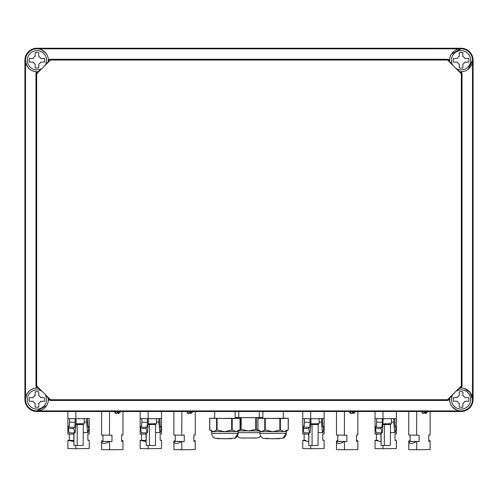 <?xml version="1.0" encoding="UTF-8"?>
<svg xmlns="http://www.w3.org/2000/svg" width="498" height="498" viewBox="0 0 498 498"><rect width="100%" height="100%" fill="white"/><g stroke="black" fill="none" stroke-linecap="round" stroke-linejoin="round"><path stroke-width="0.75" d="M24.9 399.471A12.045 12.045 0 0 0 36.945 411.516L461.055 411.516A12.045 12.045 0 0 0 473.1 399.471L473.1 60.277A12.045 12.045 0 0 0 461.055 48.238L36.945 48.238A12.045 12.045 0 0 0 24.9 60.277L24.9 399.471M460.855 410.912L461.055 410.912A11.442 11.442 0 0 1 449.706 398.002L452.333 395.381M456.965 390.749L459.586 388.123A11.442 11.442 0 0 1 472.496 399.471A11.442 11.442 0 0 1 461.055 410.912L36.945 410.912L46.582 405.64M41.035 390.749L38.414 388.123A11.442 11.442 0 0 0 25.504 399.471A11.442 11.442 0 0 0 36.945 410.912A11.442 11.442 0 0 0 48.294 398.002L48.356 398.643L50.167 400.454L447.833 400.454L447.534 399.732L461.316 385.95L461.316 73.797L462.038 73.499L460.227 71.693L459.586 71.631A11.442 11.442 0 0 0 472.496 60.277A11.442 11.442 0 0 0 461.055 48.835L451.418 54.108M36.342 386.629L36.342 388.042C29.961 388.757 26.344 392.567 25.504 399.471L25.504 60.277C26.35 67.186 29.961 70.996 36.342 71.706L35.962 73.499L35.962 386.249L37.773 388.06L36.945 388.029M45.667 64.373L48.294 61.746A11.442 11.442 0 0 0 36.945 48.835A11.442 11.442 0 0 0 25.504 60.277A11.442 11.442 0 0 0 38.414 71.631L37.773 71.693L36.342 73.125M37.145 48.841L461.055 48.835A11.442 11.442 0 0 0 449.706 61.746L449.644 61.111L447.833 59.299L50.167 59.299L48.374 59.679A11.442 11.442 0 0 1 48.356 61.111L48.294 61.746M468.245 69.185L472.496 60.277L472.496 399.471L470.093 392.455L464.211 388.471M461.696 388.048L461.658 386.629L460.227 388.06L459.586 388.123M461.316 385.95L462.038 386.249L461.658 386.629M449.706 398.002L449.644 398.643L447.833 400.454M452.122 406.623L456.236 409.848M449.644 398.643A11.442 11.442 0 0 0 449.626 400.075L448.212 400.075M48.368 400.099L49.788 400.075M45.667 395.381L48.294 398.002M38.414 388.123L37.773 388.06M41.035 69.004L38.414 71.631M45.853 53.099L41.813 49.925M449.632 59.648L448.212 59.679M461.658 73.125L461.658 71.706M462.038 386.249L462.038 73.499M459.586 71.631L456.965 69.004M452.333 64.373L449.706 61.746M35.962 73.499L36.684 73.797L36.684 385.95L35.962 386.249M50.167 400.454L50.466 399.732L36.684 385.95M50.466 399.732L447.534 399.732M447.833 59.299L447.534 60.021L461.316 73.797M447.534 60.021L50.466 60.021L50.167 59.299M36.684 73.797L50.466 60.021M49.788 59.679L48.356 61.111M42.006 391.272A9.636 9.636 0 0 0 27.309 399.471A9.636 9.636 0 0 0 36.945 409.107A9.636 9.636 0 0 0 45.144 394.41M40.755 401.276L44.565 401.276A7.831 7.831 0 0 0 44.565 397.665L40.755 397.665A4.214 4.214 0 0 0 38.751 395.661L38.751 391.851A7.831 7.831 0 0 0 35.14 391.851L35.14 395.661A4.214 4.214 0 0 0 33.136 397.665L29.326 397.665A7.831 7.831 0 0 0 29.326 401.276L33.136 401.276A4.214 4.214 0 0 0 35.14 403.28L35.14 407.09A7.831 7.831 0 0 0 38.751 407.09L38.751 403.28A4.214 4.214 0 0 0 40.755 401.276M35.14 407.09A7.844 7.844 0 0 0 36.945 407.302M29.326 397.665A7.856 7.856 0 0 0 29.326 401.276M36.945 391.64A7.844 7.844 0 0 0 35.14 391.851M44.565 401.276A7.856 7.856 0 0 0 44.565 397.665M452.856 394.41A9.636 9.636 0 0 0 461.055 409.107A9.636 9.636 0 0 0 465.748 391.055A9.636 9.636 0 0 0 455.994 391.272M464.864 401.276L468.674 401.276A7.831 7.831 0 0 0 468.674 397.665L464.864 397.665A4.214 4.214 0 0 0 462.86 395.661L462.86 391.851A7.831 7.831 0 0 0 459.249 391.851L459.249 395.661A4.214 4.214 0 0 0 457.245 397.665L453.435 397.665A7.831 7.831 0 0 0 453.435 401.276L457.245 401.276A4.214 4.214 0 0 0 459.249 403.28L459.249 407.09A7.831 7.831 0 0 0 462.86 407.09L462.86 403.28A4.214 4.214 0 0 0 464.864 401.276M459.249 407.09A7.844 7.844 0 0 0 461.055 407.302M453.435 397.665A7.856 7.856 0 0 0 453.435 401.276M461.055 391.64A7.844 7.844 0 0 0 459.249 391.851M468.674 401.276A7.856 7.856 0 0 0 468.674 397.665M455.994 68.475A9.636 9.636 0 0 0 470.691 60.277A9.636 9.636 0 0 0 461.055 50.647A9.636 9.636 0 0 0 452.856 65.344M464.864 62.088L468.674 62.088A7.831 7.831 0 0 0 468.674 58.471L464.864 58.471A4.214 4.214 0 0 0 462.86 56.473L462.86 52.663A7.831 7.831 0 0 0 459.249 52.663L459.249 56.473A4.214 4.214 0 0 0 457.245 58.471L453.435 58.471A7.831 7.831 0 0 0 453.435 62.088L457.245 62.088A4.214 4.214 0 0 0 459.249 64.086L459.249 67.896A7.831 7.831 0 0 0 462.86 67.896L462.86 64.086A4.214 4.214 0 0 0 464.864 62.088M459.249 67.896A7.844 7.844 0 0 0 461.055 68.108M453.435 58.471A7.856 7.856 0 0 0 453.435 62.088M461.055 52.452A7.844 7.844 0 0 0 459.249 52.663M468.674 62.088A7.856 7.856 0 0 0 468.674 58.471M45.144 65.344A9.636 9.636 0 0 0 36.945 50.647A9.636 9.636 0 0 0 32.252 68.693A9.636 9.636 0 0 0 42.006 68.475M40.755 62.088L44.565 62.088A7.831 7.831 0 0 0 44.565 58.471L40.755 58.471A4.214 4.214 0 0 0 38.751 56.473L38.751 52.663A7.831 7.831 0 0 0 35.14 52.663L35.14 56.473A4.214 4.214 0 0 0 33.136 58.471L29.326 58.471A7.831 7.831 0 0 0 29.326 62.088L33.136 62.088A4.214 4.214 0 0 0 35.14 64.086L35.14 67.896A7.831 7.831 0 0 0 38.751 67.896L38.751 64.086A4.214 4.214 0 0 0 40.755 62.088M35.14 67.896A7.844 7.844 0 0 0 36.945 68.108M29.326 58.471A7.856 7.856 0 0 0 29.326 62.088M36.945 52.452A7.844 7.844 0 0 0 35.14 52.663M44.565 62.088A7.856 7.856 0 0 0 44.565 58.471M235.149 411.516L235.137 418.308L219.437 418.451L214.669 418.301L214.669 411.516M209.714 429.687L209.714 418.289L232.205 418.532L240.104 418.308L235.149 418.139M214.669 418.146L209.714 418.289M217.078 418.525L217.078 429.992L213.181 431.536L224.374 431.654L232.205 429.998L236.108 431.548L240.036 429.768L240.011 418.314M209.783 429.762L211.662 431.43L213.175 431.536L209.783 429.762L209.783 418.295M217.078 429.992L224.374 431.654L238.156 431.43L240.03 429.774L240.036 418.314M283.331 411.516L283.318 418.308L267.619 418.451L262.851 418.301L262.851 411.516M257.896 429.687L257.896 418.289L280.386 418.532L288.286 418.308L283.331 418.139M262.851 418.146L257.896 418.289M265.26 418.525L265.26 429.992L261.363 431.536L272.555 431.654L280.386 429.998L284.29 431.548L288.218 429.768L288.193 418.314M257.964 429.762L259.844 431.43L261.357 431.536L257.964 429.762L257.964 418.295M265.26 429.992L272.555 431.654L286.338 431.43L288.211 429.774L288.218 418.314M259.228 417.617L238.772 417.617M235.149 417.66L262.851 417.679M262.851 417.592L259.24 417.467M238.76 417.473L235.149 417.573M241.169 417.853L241.169 429.32L239.725 430.048M241.169 429.32L248.465 430.982L256.296 429.326L259.091 430.764M238.76 430.901L259.24 430.901M69.508 418.694L69.596 422.173L75.173 422.273L74.694 427.44L73.978 427.272L73.897 428.56L74.663 432.887L75.136 432.874L76.113 422.323L76.026 418.75M75.086 418.75L75.173 422.273M87.885 440.22L89.229 440.232A30.11 0.523 -0 0 1 89.198 440.232A30.11 0.523 -0 0 1 87.885 440.276L87.885 433.951A30.11 0.523 180 0 0 88.202 433.939A30.11 0.523 180 0 0 89.198 433.907A30.11 0.523 180 0 0 89.235 433.907L89.235 418.519A30.11 0.523 180 0 1 75.845 418.756L67.884 418.613L67.884 411.516L67.884 434.001L73.772 434.138M73.978 427.272L68.4 427.172L68.319 428.461L69.085 432.787L74.663 432.887M69.596 422.173L69.129 427.184M75.845 411.516L75.845 418.756M84.137 411.516L82.892 411.516M84.224 418.644L84.224 423.736L75.97 423.823M84.224 422.099L86.59 422.136L86.677 418.594M87.611 418.569L88.009 427.203L88.719 427.016L88.806 428.299L88.034 432.65L87.567 432.656L86.59 422.136M68.319 428.461L73.897 428.56M75.908 424.539L83.154 424.495L84.218 423.736M83.347 432.588L87.567 432.656M87.99 427.004L88.719 427.016M77.184 424.551L77.184 445.505L83.154 445.449L83.347 424.47M73.772 432.868L73.978 445.449L73.978 432.874M77.184 445.505L73.978 445.449M69.178 426.662L68.4 426.649L68.344 428.075M69.583 421.762L69.129 426.662M87.536 421.638L88.009 426.68L88.719 426.487L88.781 427.913M87.99 426.475L88.719 426.487M141.781 418.694L141.868 422.173L147.445 422.273L146.966 427.44L146.25 427.272L146.169 428.56L146.935 432.887L147.402 432.874L148.385 422.323L148.298 418.75M147.358 418.75L147.445 422.273M161.508 417.996L161.508 418.519A30.11 0.523 180 0 1 148.111 418.756L140.156 418.613L140.156 411.516L140.156 434.001L146.045 434.138M146.25 427.272L140.673 427.172L140.592 428.461L141.357 432.787L146.935 432.887M141.868 422.173L141.401 427.184M148.111 411.516L148.111 418.756M156.409 411.516L155.158 411.516M156.49 418.644L156.49 423.736L148.242 423.823M156.49 422.099L158.862 422.136L158.943 418.594M159.883 418.569L160.275 427.203L160.991 427.016L161.072 428.299L160.306 432.65L159.839 432.656L158.862 422.136M140.592 428.461L146.169 428.56M148.18 424.539L155.426 424.495L156.49 423.736M155.619 432.588L159.839 432.656M160.256 427.004L160.991 427.016M149.456 424.551L149.456 445.505L155.426 445.449L155.619 424.47M146.045 432.868L146.244 445.449L146.244 432.874M149.456 445.505L146.244 445.449M141.451 426.662L140.673 426.649L140.617 428.075M141.855 421.762L141.401 426.662M159.808 421.638L160.275 426.68L160.991 426.487L161.047 427.913M160.256 426.475L160.991 426.487M304.39 418.694L304.477 422.173L310.055 422.273L309.575 427.44L308.86 427.272L308.779 428.56L309.544 432.887L310.011 432.874L310.995 422.323L310.908 418.75M309.968 418.75L310.055 422.273M324.117 417.996L324.117 418.519A30.11 0.523 180 0 1 310.721 418.756L302.765 418.613L302.765 411.516L302.765 434.001L308.654 434.138M308.86 427.272L303.282 427.172L303.201 428.461L303.967 432.787L309.544 432.887M304.477 422.173L304.01 427.184M310.721 411.516L310.721 418.756M319.019 411.516L317.768 411.516M319.1 418.644L319.1 423.736L310.852 423.823M319.1 422.099L321.471 422.136L321.552 418.594M322.492 418.569L322.885 427.203L323.6 427.016L323.681 428.299L322.916 432.65L322.449 432.656L321.471 422.136M303.201 428.461L308.779 428.56M310.789 424.539L318.035 424.495L319.1 423.736M318.228 432.588L322.449 432.656M322.866 427.004L323.6 427.016M312.065 424.551L312.065 445.505L318.035 445.449L318.228 424.47M308.654 432.868L308.853 445.449L308.853 432.874M312.065 445.505L308.853 445.449M304.06 426.662L303.282 426.649L303.226 428.075M304.465 421.762L304.01 426.662M322.418 421.638L322.885 426.68L323.6 426.487L323.656 427.913M322.866 426.475L323.6 426.487M376.662 418.694L376.743 422.173L382.327 422.273L381.848 427.44L381.132 427.272L381.051 428.56L381.817 432.887L382.283 432.874L383.18 418.75M382.24 418.75L382.327 422.273M396.389 417.996L396.389 418.519A30.11 0.523 180 0 1 382.993 418.756L375.038 418.613L375.038 411.516L375.038 434.001L380.926 434.138M381.132 427.272L375.554 427.172L375.473 428.461L376.239 432.787L381.817 432.887M376.743 422.173L376.283 427.184M382.993 411.516L382.993 418.756M391.291 411.516L390.04 411.516M391.372 418.644L391.372 423.736L383.124 423.823M391.372 422.099L393.737 422.136L393.825 418.594M394.765 418.569L395.157 427.203L395.873 427.016L395.954 428.299L395.188 432.65L394.721 432.656L393.737 422.136M375.473 428.461L381.051 428.56M383.055 424.539L390.308 424.495L391.372 423.736M390.5 432.588L394.721 432.656M395.138 427.004L395.873 427.016M384.338 424.551L384.338 445.505L390.308 445.449L390.5 424.47M380.926 432.868L381.126 445.449L381.126 432.874M384.338 445.505L381.126 445.449M376.332 426.662L375.554 426.649L375.498 428.075M376.737 421.762L376.283 426.662M394.69 421.638L395.157 426.68L395.873 426.487L395.929 427.913M395.138 426.475L395.873 426.487M121.605 441.272L122.962 441.284L122.962 449.532A30.11 0.523 180 0 1 122.925 449.532A30.11 0.523 180 0 1 109.641 449.762A30.11 0.523 180 0 1 109.572 449.762L101.611 449.626L101.611 441.402A30.11 0.523 180 0 1 102.968 441.359L102.968 435.128M116.159 411.516L114.97 413.122L114.97 411.516M114.97 413.122L116.7 413.508L118.138 411.516M119.402 411.516L117.976 413.483L117.976 411.79M117.976 413.483L119.483 413.047L120.622 411.516M122.962 411.516L122.962 434.959A30.11 0.523 180 0 1 122.925 434.959A30.11 0.523 180 0 1 121.929 434.991A30.11 0.523 180 0 1 121.605 435.003L121.605 441.321A30.11 0.523 -0 0 0 122.925 441.284A30.11 0.523 -0 0 0 122.962 441.284L122.962 440.755L121.605 440.736M101.611 411.516L101.611 435.053L109.485 435.196L109.572 411.516M109.572 435.196A30.11 0.523 180 0 0 109.641 435.19A30.11 0.523 180 0 0 111.452 435.177A30.11 0.523 180 0 0 111.982 435.171L111.982 441.514A30.11 0.523 180 0 1 109.572 441.539L109.373 441.539C104.929 444.16 102.345 444.116 101.623 441.402L109.373 441.539M109.572 441.539L109.572 449.762M111.982 441.514L102.968 441.359M121.605 435.003L121.605 440.798A30.11 0.523 -0 0 0 122.925 440.755A30.11 0.523 -0 0 0 122.962 440.755M101.729 441.396L101.611 440.873L101.611 441.402M102.968 440.904L101.623 440.879A30.11 0.523 180 0 1 102.968 440.836M89.235 440.232L89.235 448.48A30.11 0.523 180 0 1 89.198 448.48A30.11 0.523 180 0 1 75.914 448.717A30.11 0.523 180 0 1 75.845 448.717L67.884 448.574L67.884 440.35A30.11 0.523 180 0 1 69.241 440.307L69.241 434.075M73.772 441.552L67.896 440.357L73.772 440.456L69.241 440.307M75.845 445.48L75.845 448.717M193.878 441.272L195.235 441.284L195.235 449.532A30.11 0.523 180 0 1 195.197 449.532A30.11 0.523 180 0 1 181.913 449.762A30.11 0.523 180 0 1 181.838 449.762L173.883 449.626L173.883 441.402A30.11 0.523 180 0 1 175.24 441.359L175.24 435.128M188.431 411.516L187.242 413.122L187.242 411.516M187.242 413.122L188.972 413.508L190.404 411.516M191.674 411.516L190.248 413.483L190.248 411.79M190.248 413.483L191.755 413.047L192.894 411.516M195.235 411.516L195.235 434.959A30.11 0.523 180 0 1 195.197 434.959A30.11 0.523 180 0 1 194.201 434.991A30.11 0.523 180 0 1 193.878 435.003L193.878 441.321A30.11 0.523 -0 0 0 195.197 441.284A30.11 0.523 -0 0 0 195.235 441.284L195.235 440.755L193.878 440.736M173.883 411.516L173.883 435.053L181.758 435.196L181.838 411.516M181.838 435.196A30.11 0.523 180 0 0 181.913 435.19A30.11 0.523 180 0 0 183.725 435.177A30.11 0.523 180 0 0 184.254 435.171L184.254 441.514A30.11 0.523 180 0 1 181.838 441.539L181.646 441.539C177.201 444.16 174.617 444.116 173.895 441.402L181.646 441.539M181.838 441.539L181.838 449.762M184.254 441.514L175.24 441.359M193.878 435.003L193.878 440.798A30.11 0.523 -0 0 0 195.197 440.755A30.11 0.523 -0 0 0 195.235 440.755M174.001 441.396L173.883 449.103M175.24 440.904L173.895 440.879A30.11 0.523 180 0 1 175.24 440.836M160.151 440.22L161.501 440.232L161.508 448.48A30.11 0.523 180 0 1 161.47 448.48A30.11 0.523 180 0 1 148.186 448.717A30.11 0.523 180 0 1 148.111 448.717L140.156 448.574L140.156 440.35A30.11 0.523 180 0 1 141.513 440.307L141.513 434.075M161.508 411.516L161.508 433.907A30.11 0.523 180 0 1 161.47 433.907A30.11 0.523 180 0 1 160.474 433.939A30.11 0.523 180 0 1 160.151 433.951L160.151 440.276A30.11 0.523 -0 0 0 161.47 440.232A30.11 0.523 -0 0 0 161.508 440.232M146.045 441.552L140.168 440.357L146.045 440.456L141.513 440.307M148.111 445.48L148.111 448.717M356.487 441.272L357.838 441.278L357.844 449.532A30.11 0.523 180 0 1 357.807 449.532A30.11 0.523 180 0 1 344.523 449.762A30.11 0.523 180 0 1 344.448 449.762L336.492 449.626L336.492 441.402A30.11 0.523 180 0 1 337.849 441.359L337.849 435.128M351.04 411.516L349.851 413.122L349.851 411.516M349.851 413.122L351.582 413.508L353.014 411.516M354.283 411.516L352.858 413.483L352.858 411.79M352.858 413.483L354.364 413.047L355.504 411.516M357.844 411.516L357.844 434.959A30.11 0.523 180 0 1 357.807 434.959A30.11 0.523 180 0 1 356.811 434.991A30.11 0.523 180 0 1 356.487 435.003L356.487 441.321A30.11 0.523 -0 0 0 357.807 441.284A30.11 0.523 -0 0 0 357.844 441.284L357.844 440.755L356.487 440.736M336.492 411.516L336.492 435.053L344.367 435.196L344.448 411.516M344.448 435.196A30.11 0.523 180 0 0 344.523 435.19A30.11 0.523 180 0 0 346.334 435.177A30.11 0.523 180 0 0 346.863 435.171L346.863 441.514A30.11 0.523 180 0 1 344.448 441.539L344.255 441.539C339.81 444.16 337.227 444.116 336.505 441.402L344.255 441.539M344.448 441.539L344.448 449.762M346.863 441.514L337.849 441.359M356.487 435.003L356.487 440.798A30.11 0.523 -0 0 0 357.807 440.755A30.11 0.523 -0 0 0 357.844 440.755L357.832 440.755M336.611 441.396L336.492 449.103M337.849 440.904L336.505 440.879A30.11 0.523 180 0 1 337.849 440.836M322.76 440.22L324.111 440.232L324.117 448.48A30.11 0.523 180 0 1 324.08 448.48A30.11 0.523 180 0 1 310.796 448.717A30.11 0.523 180 0 1 310.721 448.717L302.765 448.574L302.765 440.35A30.11 0.523 180 0 1 304.122 440.307L304.122 434.075M324.117 411.516L324.117 433.907A30.11 0.523 180 0 1 324.08 433.907A30.11 0.523 180 0 1 323.084 433.939A30.11 0.523 180 0 1 322.76 433.951L322.76 440.276A30.11 0.523 -0 0 0 324.08 440.232A30.11 0.523 -0 0 0 324.117 440.232M308.654 441.552L302.765 440.35M310.721 445.48L310.721 448.717M305.71 440.4L302.778 440.357M305.71 440.338L304.122 440.307M428.759 441.272L430.11 441.278L430.116 449.532A30.11 0.523 180 0 1 430.079 449.532A30.11 0.523 180 0 1 416.795 449.762A30.11 0.523 180 0 1 416.72 449.762L408.765 449.626L408.765 441.402A30.11 0.523 180 0 1 410.115 441.359L410.115 435.128M423.306 411.516L422.123 413.122L422.123 411.516M422.123 413.122L423.848 413.508L425.286 411.516M426.549 411.516L425.13 413.483L425.13 411.79M425.13 413.483L426.637 413.047L427.776 411.516M430.116 411.516L430.116 434.959A30.11 0.523 180 0 1 430.079 434.959A30.11 0.523 180 0 1 429.083 434.991A30.11 0.523 180 0 1 428.759 435.003L428.759 441.321A30.11 0.523 -0 0 0 430.079 441.284A30.11 0.523 -0 0 0 430.116 441.284L430.116 440.755L428.759 440.736M408.765 411.516L408.765 435.053L416.639 435.196L416.72 411.516M416.72 435.196A30.11 0.523 180 0 0 416.795 435.19A30.11 0.523 180 0 0 418.606 435.177A30.11 0.523 180 0 0 419.135 435.171L419.135 441.514A30.11 0.523 180 0 1 416.72 441.539L416.527 441.539C412.083 444.16 409.499 444.116 408.777 441.402L416.527 441.539M416.72 441.539L416.72 449.762M419.135 441.514L410.115 441.359M428.759 435.003L428.759 440.798A30.11 0.523 -0 0 0 430.079 440.755A30.11 0.523 -0 0 0 430.116 440.755L430.104 440.755M408.883 441.396L408.765 449.103M410.115 440.904L408.777 440.879A30.11 0.523 180 0 1 410.115 440.836M395.032 440.22L396.383 440.232L396.389 448.48A30.11 0.523 180 0 1 396.352 448.48A30.11 0.523 180 0 1 383.068 448.717A30.11 0.523 180 0 1 382.993 448.717L375.038 448.574L375.038 440.35A30.11 0.523 180 0 1 376.395 440.307L376.395 434.075M396.389 411.516L396.389 433.907A30.11 0.523 180 0 1 396.352 433.907A30.11 0.523 180 0 1 395.356 433.939A30.11 0.523 180 0 1 395.032 433.951L395.032 440.276A30.11 0.523 -0 0 0 396.352 440.232A30.11 0.523 -0 0 0 396.389 440.232M380.926 441.552L375.038 440.35M382.993 445.48L382.993 448.717M377.976 440.4L375.05 440.357M377.976 440.338L376.395 440.307M259.24 412.599L259.24 417.623M216.574 418.519L216.574 429.986M232.205 418.532L232.205 429.998M231.676 430.004L231.676 418.532M238.162 431.43L238.15 433.241L217.831 433.428L211.662 433.235L211.662 431.43M238.15 433.241L234.888 438.209L224.648 438.788L215.024 438.246C215.267 438.439 212.142 437.456 211.662 433.235M217.084 438.645L231.564 438.726M264.755 418.519L264.755 429.986M280.386 418.532L280.386 429.998M279.851 430.004L279.851 418.532M286.338 431.43L286.331 433.241L266.007 433.428L259.838 433.235L259.838 431.43M286.331 433.241L283.069 438.209L272.823 438.788L263.199 438.246C263.448 438.439 260.323 437.456 259.838 433.235M265.266 438.645L279.745 438.726M240.665 417.847L240.665 429.313M256.296 417.859L256.296 429.326M255.767 429.326L255.767 417.859M259.838 432.694L238.162 432.694M258.979 437.537L260.778 436.279L258.979 437.537L257.155 437.985L241.499 438.028L239.115 437.574L237.222 436.279M241.175 437.972L255.655 438.053M115.206 413.203L116.974 413.184M118.256 413.159L119.29 413.128M187.478 413.203L189.246 413.184M190.522 413.159L191.562 413.128M350.088 413.203L351.856 413.184M353.132 413.159L354.171 413.128M422.354 413.203L424.128 413.184M425.404 413.159L426.444 413.128M240.104 429.706L240.104 418.308M238.162 433.235C237.72 437.319 234.726 438.377 234.888 438.209M288.286 429.706L288.286 418.308M286.338 433.235C285.902 437.319 282.908 438.377 283.069 438.209M238.76 411.516L238.76 417.623"/></g></svg>
